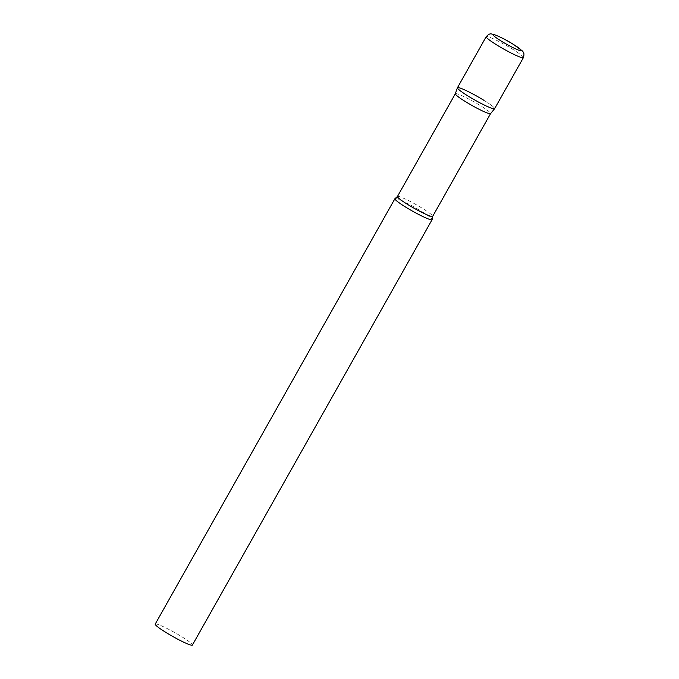 <?xml version="1.0" encoding="UTF-8"?>
<svg xmlns="http://www.w3.org/2000/svg" width="679" height="679" viewBox="0 0 679 679"><rect width="100%" height="100%" fill="white"/><g stroke="black" fill="none" stroke-linecap="round" stroke-linejoin="round"><path stroke-width="0.51" stroke-dasharray="3.4 2.55" d="M494.626 108.682A21.338 2.181 29.4 0 0 480.545 98.285A21.338 2.181 29.4 0 0 459.114 87.761A21.338 2.181 29.4 0 0 457.442 87.735M455.329 93.753L455.337 93.736A20.234 2.071 -150.6 0 1 480.342 105.61A20.234 2.071 -150.6 0 1 490.586 113.597L490.577 113.614M483.821 100.263A21.338 2.181 -150.6 0 1 494.601 108.716M395.059 198.582A21.338 2.181 -150.6 0 1 421.294 211.237A21.338 2.181 -150.6 0 1 432.124 219.47M155.219 624.094A21.338 2.181 -150.6 0 1 181.599 636.63A21.338 2.181 -150.6 0 1 192.403 645.05M523.39 57.639A21.338 2.181 29.4 0 0 509.309 47.241A21.338 2.181 29.4 0 0 487.878 36.717A21.338 2.181 29.4 0 0 486.206 36.683M397.436 196.494A20.234 2.071 -150.6 0 1 422.44 208.368A20.234 2.071 -150.6 0 1 432.684 216.355"/><path stroke-width="1.02" d="M486.206 36.683L457.442 87.735A21.338 2.181 29.4 0 0 471.523 98.132A21.338 2.181 29.4 0 0 492.954 108.657A21.338 2.181 29.4 0 0 494.626 108.682L523.39 57.639C524.952 51.986 522.737 52.037 522.355 50.925L513.069 44.16C506.127 39.806 499.523 36.505 493.251 34.273C491.027 34.213 490.28 32.465 486.206 36.683A21.338 2.181 29.4 0 0 500.287 47.08A21.338 2.181 29.4 0 0 521.718 57.613A21.338 2.181 29.4 0 0 523.39 57.639M455.329 93.753L397.436 196.494A20.234 2.071 -150.6 0 0 407.68 204.472A20.234 2.071 -150.6 0 0 432.684 216.355L490.577 113.614A20.234 2.071 -150.6 0 1 490.569 113.631A20.234 2.071 -150.6 0 1 465.582 101.714A20.234 2.071 -150.6 0 1 455.32 93.77A20.234 2.071 -150.6 0 1 455.337 93.736M490.569 113.631L494.601 108.716A21.338 2.181 -150.6 0 1 468.247 96.155A21.338 2.181 -150.6 0 1 457.425 87.769A21.338 2.181 -150.6 0 1 483.821 100.263M432.684 216.355L432.124 219.47A21.338 2.181 -150.6 0 1 432.099 219.657A21.338 2.181 -150.6 0 1 405.719 207.129A21.338 2.181 -150.6 0 1 394.915 198.701A21.338 2.181 -150.6 0 1 395.059 198.582L397.436 196.494M432.099 219.657L192.403 645.05A21.338 2.181 -150.6 0 1 166.024 632.514A21.338 2.181 -150.6 0 1 155.219 624.094L394.915 198.701M494.439 34.782A16.22 1.655 29.4 0 0 501.382 41.164A16.22 1.655 29.4 0 0 520.156 50.662A16.22 1.655 29.4 0 0 513.214 44.288A16.22 1.655 29.4 0 0 494.439 34.782M455.32 93.77L457.425 87.769"/></g></svg>
